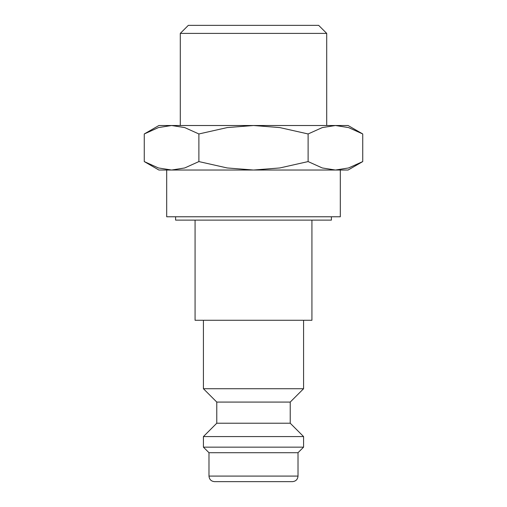 <?xml version="1.0" encoding="UTF-8"?>
<svg xmlns="http://www.w3.org/2000/svg" width="507" height="507" viewBox="0 0 507 507"><rect width="100%" height="100%" fill="white"/><g stroke="black" fill="none" stroke-linecap="round" stroke-linejoin="round"><path stroke-width="0.76" d="M203.421 320.278L203.421 388.723L216.774 402.076L216.774 423.218L203.421 436.578L203.421 447.149L208.985 452.713L208.985 476.086L298.015 476.086L298.015 452.713L303.579 447.149L303.579 436.578L290.226 423.218L290.226 402.076L303.579 388.723L303.579 320.278M208.985 476.086C209.315 479.464 211.166 481.32 214.55 481.65L292.45 481.65C295.835 481.32 297.685 479.464 298.015 476.086M175.593 216.774L175.593 220.114L331.407 220.114L331.407 216.774M362.733 133.962L348.1 125.514L335.425 125.514L348.582 127.587L362.733 133.962L362.733 161.581L348.582 167.956L335.425 170.029L348.1 170.029L362.733 161.581M158.9 125.514L144.267 133.962L158.418 127.587L171.575 125.514L253.5 125.514L279.813 127.587L308.117 133.962L322.268 127.587L335.425 125.514L253.5 125.514L227.187 127.587L198.883 133.962L184.732 127.587L171.575 125.514L158.9 125.514M144.267 161.581L158.9 170.029L335.425 170.029L322.268 167.956L308.117 161.581L279.813 167.956L253.5 170.029L227.187 167.956L198.883 161.581L184.732 167.956L171.575 170.029L158.418 167.956L144.267 161.581L144.267 133.962M180.289 125.514L180.289 33.399L188.331 25.35L318.669 25.35L326.711 33.399L326.711 125.514M180.289 33.399L326.711 33.399M195.068 220.114L195.068 320.278L311.932 320.278L311.932 220.114M253.5 481.65L225.678 481.65M166.689 170.029L166.689 216.774L340.311 216.774L340.311 170.029M198.883 161.581L198.883 133.962M308.117 161.581L308.117 133.962M208.985 452.713L298.015 452.713M203.421 447.149L303.579 447.149M203.421 436.578L303.579 436.578M216.774 423.218L290.226 423.218M216.774 402.076L290.226 402.076M203.421 388.723L303.579 388.723"/></g></svg>
